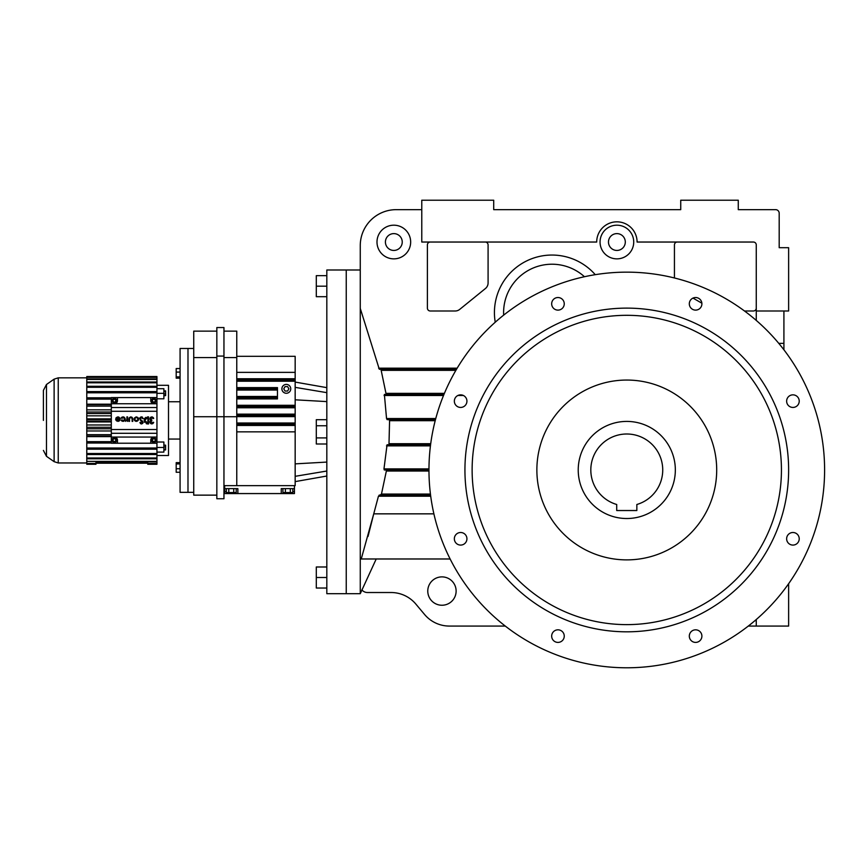 <?xml version="1.0" encoding="UTF-8"?>
<svg xmlns="http://www.w3.org/2000/svg" width="868" height="868" viewBox="0 0 868 868"><rect width="100%" height="100%" fill="white"/><g stroke="black" fill="none" stroke-linecap="round" stroke-linejoin="round"><path stroke-width="1.3" d="M595.264 274.679A57.548 57.548 0 0 0 495.237 322.223M756.267 308.118A2.875 2.875 0 0 1 753.381 310.994L744.505 310.994M701.865 303.203L693 298.093M674.436 277.977L674.436 244.906A2.875 2.875 0 0 1 677.311 242.031M485.212 242.031A2.875 2.875 0 0 1 488.087 244.906L488.087 282.935A7.194 7.194 0 0 1 485.429 288.523L459.714 309.388A7.194 7.194 0 0 1 455.19 310.994L430.268 310.994A2.875 2.875 0 0 1 427.392 308.118L427.392 244.906A2.875 2.875 0 0 1 430.268 242.031M421.772 209.655L396.231 209.655A35.968 35.968 0 0 0 360.263 245.622L360.263 593.69L376.213 558.981M456.514 369.258L379.305 369.258L360.263 308.39M503.668 315.138A48.38 48.38 0 0 1 584.446 276.729M421.772 200.215L421.772 242.031L596.696 242.031A20.203 20.203 0 0 1 616.888 221.828A20.203 20.203 0 0 1 637.09 242.031L753.381 242.031A2.875 2.875 0 0 1 756.267 244.906L756.267 310.994L788.632 310.994L788.632 247.695L779.193 247.695L779.193 213.257A3.591 3.591 0 0 0 775.591 209.655L738.277 209.655L738.277 200.215L680.729 200.215L680.729 209.655L493.708 209.655L493.708 200.215L421.772 200.215M600.059 242.031A16.828 16.828 0 0 0 616.888 258.859A16.828 16.828 0 0 0 633.727 242.031A16.828 16.828 0 0 0 616.888 225.192A16.828 16.828 0 0 0 600.059 242.031M368.032 536.457L373.739 513.845L361.251 558.981L448.691 558.981A7.194 7.194 0 0 1 450.21 559.144L448.691 558.981M433.891 513.845L373.739 513.845L378.437 496.225L381.464 494.066L386.358 471.042L386.076 469.968L384.274 469.968L383.971 468.883L387.063 444.785L430.571 444.785M388.972 444.785L389.58 420.687L389.016 419.613L387.106 419.613L386.542 418.539L384.383 394.441L443.949 394.441M386.195 394.441L380.944 369.258L381.638 370.343L455.884 370.343M756.267 619.524L756.267 626.067L788.632 626.067L788.632 583.708M756.267 320.411L756.267 310.994M376.994 242.031A16.828 16.828 0 0 0 393.822 258.859A16.828 16.828 0 0 0 410.662 242.031A16.828 16.828 0 0 0 393.822 225.192A16.828 16.828 0 0 0 376.994 242.031M360.263 269.991L346.245 269.991L346.245 593.69L326.824 593.69L326.824 269.991L346.245 269.991L346.245 593.69L360.263 593.69M608.479 242.031A8.42 8.42 0 0 0 616.888 250.44A8.42 8.42 0 0 0 625.307 242.031A8.42 8.42 0 0 0 616.888 233.611A8.42 8.42 0 0 0 608.479 242.031M435.476 419.613L387.106 419.613M428.966 469.968L384.274 469.968L383.971 468.883L428.966 468.883M361.869 589.849L361.869 589.849A7.194 7.194 0 0 0 367.457 592.519L391.056 592.519A32.366 32.366 0 0 1 415.859 604.085L424.593 614.501A32.366 32.366 0 0 0 449.396 626.067L505.263 626.067M379.305 369.258L380.944 369.258M428.966 471.042L386.358 471.042L381.464 494.066L430.441 494.066M430.571 495.14L379.132 495.14M756.267 620.663L754.932 620.663M456.123 591.065A14.181 14.181 0 0 0 441.953 576.884A14.181 14.181 0 0 0 427.772 591.065A14.181 14.181 0 0 0 441.953 605.246A14.181 14.181 0 0 0 456.123 591.065M748.292 626.067L756.267 626.067M783.913 349.793L783.913 310.994M783.913 343.359L778.78 343.359M385.414 242.031A8.42 8.42 0 0 0 393.822 250.44A8.42 8.42 0 0 0 402.242 242.031A8.42 8.42 0 0 0 393.822 233.611A8.42 8.42 0 0 0 385.414 242.031M779.193 213.257L779.193 247.695M767.724 209.655L775.591 209.655M138.62 419.114L138.218 420.405L138.62 419.114C137.122 416.217 135.625 416.217 134.128 419.114L134.497 417.866M137.979 417.541L138.576 418.68M134.128 419.114L134.529 420.405L134.128 419.114M137.415 421.11L136.385 421.371M135.82 421.305L134.887 420.806M134.529 420.405L138.218 420.405M134.768 419.114L135.408 420.405L137.339 420.405L137.979 419.114C136.905 417.041 135.842 417.041 134.768 419.114M114.381 403.75A3.081 3.081 0 0 0 117.462 400.669L117.462 397.587L111.31 397.587L111.31 429.53L156.945 429.53L156.945 458.011L86.778 458.011L86.778 454.517L156.945 454.517M116.855 421.11L115.639 419.114L116.041 420.405L119.383 420.806M119.502 419.114L118.308 417.573L116.496 418.311C117.896 417.085 118.894 417.345 119.502 419.114L115.639 419.114M120.142 419.114L119.741 420.405L120.142 419.114C119.307 416.64 117.907 416.271 115.943 417.996L116.496 418.311M121.184 420.405L124.883 420.405L125.285 419.114C124.45 416.64 123.05 416.271 121.086 417.996L122.16 417.041M123.994 420.405L124.645 419.114L123.929 417.779L121.639 418.311C123.039 417.085 124.037 417.356 124.645 419.114L123.994 420.405L121.639 419.928M125.6 421.371L126.815 419.678M129.571 418.55L129.538 418.799C130.395 417.139 131.252 417.139 132.11 418.799L132.11 421.371L132.761 421.371L132.761 418.799C131.469 416.314 130.189 416.314 128.898 418.799L129.224 417.725M131.958 417.237L132.717 418.419M143.437 418.593L142.797 418.658L143.437 418.593C140.681 416.228 139.672 416.824 140.41 420.372L142.482 422.336L139.629 418.409M139.867 417.79L140.866 416.987M141.451 416.868L142.385 417.074M140.54 419.635L140.779 419.852C140.291 417.486 140.963 417.085 142.797 418.658L142.58 418.072M142.092 417.649L140.421 418.126M140.28 418.43L140.529 419.624M144.359 419.049L144.674 418.452M144.793 418.278L145.846 417.345M150.121 419.711L149.882 418.799M150.11 417.888L150.75 417.193M151.64 416.89L152.562 417.041M153.311 417.616L153.69 418.474C150.848 416.293 149.871 416.933 150.761 420.405C149.871 423.866 150.848 424.517 153.69 422.336L153.039 422.336C150.598 423.367 150.186 422.835 151.802 420.73L151.444 420.774M151.444 420.036L151.802 420.079C150.186 417.975 150.598 417.443 153.039 418.474L152.909 418.148M151.824 417.508L151.032 417.768M150.533 419.038L150.837 419.656M111.31 411.28L156.945 411.28L156.945 429.53M150.641 421.447L150.598 422.488M150.782 422.803L152.388 423.15M153.549 422.792L152.562 423.768M151.629 423.92L150.75 423.606M150.11 422.922L149.882 422.011M149.947 421.522L150.392 420.709M146.898 423.866L146.269 423.671M144.674 422.369L144.359 421.761M140.475 423.562L139.922 422.499C141.083 424.409 142.157 424.354 143.122 422.336L142.439 421.023L142.862 423.215M141.647 423.931L141.039 423.866M139.922 422.499L140.551 422.434L139.922 422.499M124.07 421.11L123.31 421.349M122.496 421.305L121.553 420.806M118.927 421.121L117.896 421.371M136.385 417.508L136.96 417.627M137.339 420.405L135.408 420.405L137.339 420.405L137.979 419.114M128.898 418.799L128.898 421.371L129.538 421.371L129.538 418.799M126.891 420.405L127.531 421.371L127.531 416.868L126.891 416.868L126.891 419.114M111.31 429.53L111.31 443.222L156.945 443.222M148.547 416.868L147.625 416.868L144.088 420.405L147.625 423.942L148.547 423.942L148.547 416.868M153.039 418.474L153.69 418.474M111.31 403.75L156.945 403.75L156.945 391.609L86.778 391.609L86.778 392.803L156.945 392.803M156.945 403.75L156.945 411.28M151.802 420.73L151.802 420.079M142.439 421.023L140.779 419.852M142.482 422.336L140.551 422.434M131.741 417.888L130.829 417.508M116.42 419.765L116.93 420.405L119.361 419.765L116.42 419.765L117.386 420.644M111.31 427.262L86.778 427.262L86.778 428.792L111.31 428.792M86.778 436.615L111.31 436.615M111.31 434.684L86.778 434.684L86.778 436.137L111.31 436.137M111.31 419.624L86.778 419.624L86.778 421.186L111.31 421.186M86.778 418.875L111.31 418.875M86.778 415.826L111.31 415.826M111.31 433.295L156.945 433.295M111.31 404.672L86.778 404.672L86.778 406.126L111.31 406.126M86.778 424.984L111.31 424.984M86.778 427.262L86.778 421.186M111.31 441.671L86.778 441.671L86.778 443.016L111.31 443.016M86.778 441.671L86.778 436.137M86.778 404.195L111.31 404.195M86.778 419.624L86.778 413.548L111.31 413.548M111.31 412.018L86.778 412.018L86.778 413.548M86.778 421.935L111.31 421.935M111.31 407.515L156.945 407.515M111.31 437.06L156.945 437.06M86.778 430.962L111.31 430.962M86.778 409.848L111.31 409.848M86.778 434.684L86.778 428.792M86.778 404.672L86.778 399.139L111.31 399.139M111.31 397.794L86.778 397.794L86.778 392.803M156.945 397.587L150.782 397.587L150.782 400.669A3.081 3.081 0 0 0 153.864 403.75M117.462 397.587L150.782 397.587M86.778 397.794L86.778 399.139M156.945 448.007L86.778 448.007L86.778 443.016M86.778 412.018L86.778 406.126M147.625 417.508L144.728 420.405L147.896 423.302L147.896 417.508L146.518 417.736M86.778 377.059L156.945 376.528L86.778 377.059L86.778 386.293L156.945 386.293L156.945 391.609M156.945 388.701L163.878 388.701L163.878 393.334L156.945 393.334M156.945 385.305L168.511 385.305L168.511 455.505L156.945 455.505M156.945 452.098L163.878 452.098L163.878 442.018L156.945 442.018M163.878 447.476L156.945 447.476M163.878 393.334L163.878 398.792L156.945 398.792M86.778 448.007L86.778 449.201L156.945 449.201M119.361 419.765L118.656 420.535M153.864 437.06A3.081 3.081 0 0 0 150.782 440.141L150.782 443.222M117.462 443.222L117.462 440.141A3.081 3.081 0 0 0 114.381 437.06M116.692 400.669A2.311 2.311 0 0 0 114.381 398.358A2.311 2.311 0 0 0 112.08 400.669A2.311 2.311 0 0 0 114.381 402.98A2.311 2.311 0 0 0 116.692 400.669M116.692 440.141A2.311 2.311 0 0 0 114.381 437.83A2.311 2.311 0 0 0 112.08 440.141A2.311 2.311 0 0 0 114.381 442.452A2.311 2.311 0 0 0 116.692 440.141M144.793 421.034L144.772 419.928M147.625 423.302L147.061 423.237M146.757 423.161L146.03 422.825M156.175 440.141A2.311 2.311 0 0 0 153.864 437.83A2.311 2.311 0 0 0 151.553 440.141A2.311 2.311 0 0 0 153.864 442.452A2.311 2.311 0 0 0 156.175 440.141M95.957 464.282L86.778 464.282L95.957 464.282L95.957 462.481L147.755 462.481L147.755 463.751L156.945 463.751L147.755 464.282L156.945 464.282M86.778 458.011L86.778 458.792L156.945 458.792L156.945 461.364L86.778 461.364L156.945 461.895L156.945 463.479L147.755 463.479M95.957 463.479L86.778 463.479L86.778 461.895M86.778 464.282L95.957 463.751M86.778 461.364L86.778 458.792M156.945 458.011L156.945 458.792M86.778 378.915L156.945 378.915L156.945 377.33L86.778 377.33M156.945 386.293L156.945 382.018L86.778 382.018M156.945 378.915L156.945 382.018M86.778 382.799L156.945 382.799M86.778 379.446L156.945 379.446M156.945 376.528L86.778 376.528M151.553 400.669A2.311 2.311 0 0 0 153.864 402.98A2.311 2.311 0 0 0 156.175 400.669A2.311 2.311 0 0 0 153.864 398.358A2.311 2.311 0 0 0 151.553 400.669M86.778 386.293L86.778 391.609M86.778 449.201L86.778 454.517M115.921 400.669L115.151 399.334L113.61 399.334L112.851 400.669L113.61 402.003L115.151 402.003L115.921 400.669M115.151 438.807L113.61 438.807L112.851 440.141L113.61 441.476L115.151 441.476L115.921 440.141L115.151 438.807M86.778 387.291L156.945 387.291M163.878 393.898L165.614 393.898L165.614 390.871L163.878 390.871M165.614 391.511L163.878 391.511M165.614 393.898L165.614 395.634L163.878 395.634M152.323 440.141L153.093 441.476L154.634 441.476L155.405 440.141L154.634 438.807L153.093 438.807L152.323 440.141M163.878 445.165L165.614 445.165L165.614 446.911L163.878 446.911M165.614 446.911L165.614 449.298L163.878 449.298M165.614 449.298L165.614 449.939L163.878 449.939M156.945 453.508L86.778 453.508M153.093 402.003L154.634 402.003L155.405 400.669L154.634 399.334L153.093 399.334L152.323 400.669L153.093 402.003M147.755 463.208L95.957 463.208M193.738 348.469L187.987 348.469L187.987 420.405L187.987 348.469L180.077 348.469L180.077 492.34L193.738 492.34M180.077 463.935L176.193 463.935L176.193 462.644L180.077 462.644M180.077 372.068L176.193 372.068L176.193 368.542L180.077 368.542M176.193 463.935L176.193 468.742L180.077 468.742M176.193 468.742L176.193 472.268L180.077 472.268M176.193 372.068L176.193 376.875L180.077 376.875M176.193 376.875L176.193 378.166L180.077 378.166M187.987 420.405L187.987 492.34L187.987 420.405M43.4 420.405L43.4 390.394L43.4 420.405M326.824 296.693L316.299 296.693L316.299 286.18L326.824 286.18M316.299 286.18L316.299 275.655L326.824 275.655M326.824 588.027L316.299 588.027L316.299 566.988L326.824 566.988M316.299 577.513L326.824 577.513M326.824 443.993L316.299 443.993L316.299 437.917L326.824 437.917M316.299 437.917L316.299 425.765L326.824 425.765M316.299 425.765L316.299 419.689L326.824 419.689M223.955 485.646L295.163 485.646L295.163 356.314L236.769 356.314M236.769 372.372L295.163 372.372M236.769 390.068L277.467 390.068L277.467 388.831L236.769 388.831L277.467 388.831L277.467 387.605L236.769 387.605M236.769 415.381L295.163 415.381M236.769 424.224L295.163 424.224L236.769 424.224M224.671 488.619L224.671 493.566L237.865 493.566L237.865 488.619L224.671 488.619L224.671 485.646L236.769 485.646L236.769 416.738L223.955 416.738L223.955 498.742L216.837 498.742L216.837 416.738L223.955 416.738L223.955 327.54L216.837 327.54L216.837 356.075L223.955 356.075M236.769 406.528L295.163 406.528L236.769 406.528M236.769 379.989L295.163 379.989M223.955 331.131L236.769 331.131L236.769 416.738M281.894 388.831A4.427 4.427 0 0 0 286.321 393.258A4.427 4.427 0 0 0 290.747 388.831A4.427 4.427 0 0 0 286.321 384.405A4.427 4.427 0 0 0 281.894 388.831M277.467 390.068L277.467 398.911L236.769 398.911M236.769 388.831L277.467 388.831L236.769 388.831M237.865 493.566L294.447 493.566L294.447 488.619L281.254 488.619L281.254 493.566M294.447 485.646L294.447 488.619M236.769 397.685L277.467 397.685M236.769 357.573L223.955 357.573M288.87 388.831L287.601 386.618L285.04 386.618L283.76 388.831L285.04 391.045L287.601 391.045L288.87 388.831M216.837 356.075L216.837 416.738L193.738 416.738L193.738 495.14L216.837 495.14M292.798 491.581L294.447 491.581M224.671 491.581L226.32 491.581M236.215 488.619L236.215 492.568L228.794 492.568L228.794 488.619M233.742 492.568L233.742 488.619M228.794 492.568L226.32 492.568L226.32 488.619M231.268 492.568L231.268 493.566M287.851 492.568L287.851 493.566M292.798 488.619L292.798 492.568L282.903 492.568L282.903 488.619M285.377 492.568L285.377 488.619M290.324 492.568L290.324 488.619M237.865 488.619L237.865 491.581L237.865 488.619M216.837 357.573L193.738 357.573L193.738 416.738M216.837 331.131L193.738 331.131L193.738 357.573M590.815 469.968A35.968 35.968 0 0 0 616.714 504.492L616.714 510.536L636.852 510.536L636.852 504.492A35.968 35.968 0 0 0 626.783 434A35.968 35.968 0 0 0 590.815 469.968M675.337 469.968A48.554 48.554 0 0 0 626.783 421.414A48.554 48.554 0 0 0 578.229 469.968A48.554 48.554 0 0 0 626.783 518.521A48.554 48.554 0 0 0 675.337 469.968M786.636 401.146A6.293 6.293 0 0 0 792.929 407.439A6.293 6.293 0 0 0 799.222 401.146A6.293 6.293 0 0 0 792.929 394.853A6.293 6.293 0 0 0 786.636 401.146M460.637 545.082A6.293 6.293 0 0 0 466.93 538.789A6.293 6.293 0 0 0 460.637 532.496A6.293 6.293 0 0 0 454.344 538.789A6.293 6.293 0 0 0 460.637 545.082M454.344 401.146A6.293 6.293 0 0 0 460.637 407.439A6.293 6.293 0 0 0 466.93 401.146A6.293 6.293 0 0 0 460.637 394.853A6.293 6.293 0 0 0 454.344 401.146M551.668 303.822A6.293 6.293 0 0 0 557.961 310.115A6.293 6.293 0 0 0 564.254 303.822A6.293 6.293 0 0 0 557.961 297.529A6.293 6.293 0 0 0 551.668 303.822M695.604 310.115A6.293 6.293 0 0 0 701.897 303.822A6.293 6.293 0 0 0 695.604 297.529A6.293 6.293 0 0 0 689.311 303.822A6.293 6.293 0 0 0 695.604 310.115M786.636 538.789A6.293 6.293 0 0 0 792.929 545.082A6.293 6.293 0 0 0 799.222 538.789A6.293 6.293 0 0 0 792.929 532.496A6.293 6.293 0 0 0 786.636 538.789M695.604 642.407A6.293 6.293 0 0 0 701.897 636.114A6.293 6.293 0 0 0 695.604 629.821A6.293 6.293 0 0 0 689.311 636.114A6.293 6.293 0 0 0 695.604 642.407M557.961 642.407A6.293 6.293 0 0 0 564.254 636.114A6.293 6.293 0 0 0 557.961 629.821A6.293 6.293 0 0 0 551.668 636.114A6.293 6.293 0 0 0 557.961 642.407M626.783 272.151A197.817 197.817 0 0 1 824.6 469.968A197.817 197.817 0 0 1 626.783 667.785A197.817 197.817 0 0 1 428.966 469.968A197.817 197.817 0 0 1 626.783 272.151M626.783 631.817A161.849 161.849 0 0 1 464.933 469.968A161.849 161.849 0 0 1 626.783 308.118A161.849 161.849 0 0 1 788.632 469.968A161.849 161.849 0 0 1 626.783 631.817M626.783 315.312A154.656 154.656 0 0 1 781.439 469.968A154.656 154.656 0 0 1 626.783 624.624A154.656 154.656 0 0 1 472.127 469.968A154.656 154.656 0 0 1 626.783 315.312M626.783 559.882A89.914 89.914 0 0 1 536.869 469.968A89.914 89.914 0 0 1 626.783 380.054A89.914 89.914 0 0 1 716.697 469.968A89.914 89.914 0 0 1 626.783 559.882M457.165 368.184L378.611 368.184M444.405 393.356L386.488 393.356M435.204 420.687L389.58 420.687M435.769 418.539L386.542 418.539M430.441 445.87L386.499 445.87M430.712 443.711L389.537 443.711M463.447 395.515L457.827 395.515M443.505 395.515L384.079 395.515M430.712 496.225L378.437 496.225M54.12 379.142L54.12 461.667L46.471 456.308L46.471 384.502L54.12 379.142L58.243 377.84L58.243 462.969L86.778 462.969M326.824 392.651L295.163 387.367M326.824 462.08L295.163 463.87M326.824 401.602L295.163 399.812M326.824 471.031L295.163 476.315M236.769 378.752L295.163 378.752M236.769 414.144L295.163 414.144M236.769 405.302L295.163 405.302M236.769 381.215L295.163 381.215M236.769 416.607L295.163 416.607M236.769 431.841L295.163 431.841M236.769 422.998L295.163 422.998M236.769 425.461L295.163 425.461M236.769 407.765L295.163 407.765M236.769 396.448L277.467 396.448M58.243 377.84L86.778 377.84M168.511 401.754L180.077 401.754M168.511 439.056L180.077 439.056M54.12 461.667L58.243 462.969M46.471 456.308L43.4 450.416M46.471 384.502L43.4 390.394M326.824 387.649L295.163 382.072M326.824 476.033L295.163 481.61"/></g></svg>
